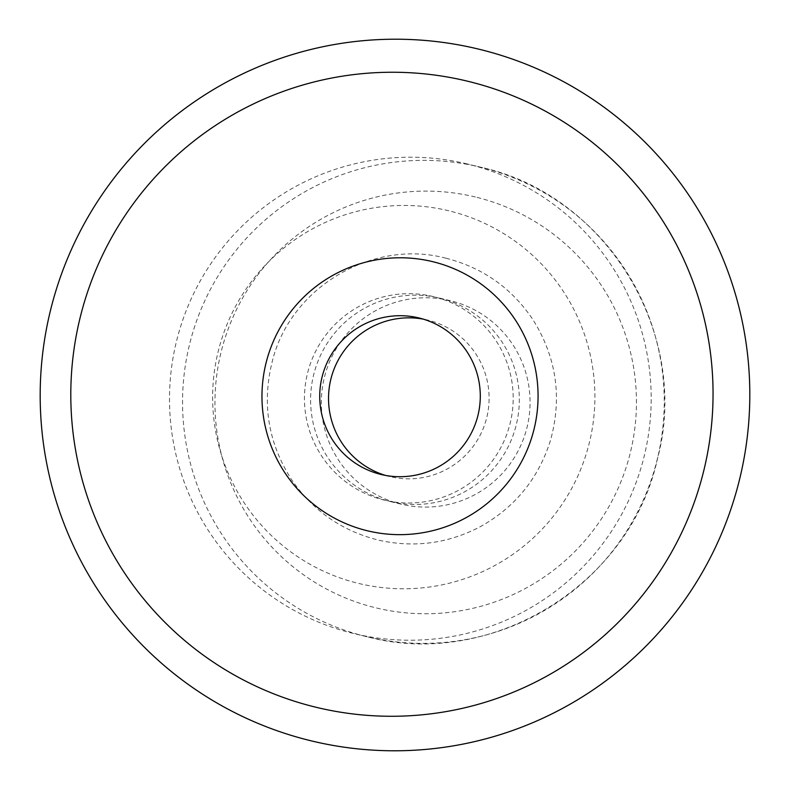 <?xml version="1.0" encoding="UTF-8"?>
<svg xmlns="http://www.w3.org/2000/svg" width="790" height="790" viewBox="0 0 790 790"><rect width="100%" height="100%" fill="white"/><g stroke="black" fill="none" stroke-linecap="round" stroke-linejoin="round"><path stroke-width="0.59" stroke-dasharray="3.95 2.96" d="M385.51 475.412A80.521 80.274 -76.4 0 0 486.838 417.219A80.521 80.274 -76.4 0 0 427.746 320.078L418.947 317.955M427.746 320.078A80.521 80.274 -76.4 0 0 423.322 319.14M448.839 210.802A191.694 191.101 -76.4 0 0 220.37 451.367A191.694 191.101 -76.4 0 0 542.088 529.201A191.694 191.101 -76.4 0 0 448.839 210.802M467.147 163.935A241.552 240.812 -76.4 0 0 176.298 342.09A241.552 240.812 -76.4 0 0 353.555 633.491A241.552 240.812 -76.4 0 0 644.403 455.336A241.552 240.812 -76.4 0 0 467.147 163.935L480.202 167.095A241.552 240.812 -76.4 0 0 189.343 345.25A241.552 240.812 -76.4 0 0 366.6 636.651A241.552 240.812 -76.4 0 0 657.458 458.496A241.552 240.812 -76.4 0 0 480.202 167.095C606.068 194.113 691.132 333.834 657.537 458.526C630.41 584.768 490.896 670.157 366.6 636.651L353.555 633.491M450.31 300.694A104.675 104.349 -76.4 0 0 324.275 377.887A104.675 104.349 -76.4 0 0 401.093 504.168A104.675 104.349 -76.4 0 0 527.127 426.965A104.675 104.349 -76.4 0 0 450.31 300.694L439.566 298.087A104.675 104.349 -76.4 0 0 313.531 375.29A104.675 104.349 -76.4 0 0 390.339 501.561A104.675 104.349 -76.4 0 0 516.384 424.368A104.675 104.349 -76.4 0 0 439.566 298.087M475.402 196.996A211.355 210.703 -76.4 0 0 223.491 462.239A211.355 210.703 -76.4 0 0 578.211 548.053A211.355 210.703 -76.4 0 0 475.402 196.996M433.424 296.606A104.675 104.349 -76.4 0 0 308.673 427.963A104.675 104.349 -76.4 0 0 484.349 470.465A104.675 104.349 -76.4 0 0 433.424 296.606M389.885 476.597L381.086 474.474M401.093 504.168L390.339 501.561M445.965 258.221C482.779 267.642 511.782 288.143 532.983 319.733C556.565 357.505 562.352 397.854 550.354 440.781C538.405 478.493 515.218 507.042 480.784 526.426C448.671 543.411 414.878 548.053 379.417 540.33C342.495 531.334 313.255 511.16 291.698 479.816C268.067 442.973 261.638 403.315 272.422 360.842C290.681 287.204 372.831 238.61 445.965 258.221"/><path stroke-width="1.19" d="M418.947 317.955A80.521 80.274 -76.4 0 0 321.994 377.334A80.521 80.274 -76.4 0 0 381.086 474.474A80.521 80.274 -76.4 0 0 478.029 415.086A80.521 80.274 -76.4 0 0 418.947 317.955M423.322 319.14A80.521 80.274 -76.4 0 0 330.793 379.467A80.521 80.274 -76.4 0 0 385.51 475.412M432.574 261.638A138.457 138.023 -76.4 0 0 267.553 435.389A138.457 138.023 -76.4 0 0 499.922 491.607A138.457 138.023 -76.4 0 0 432.574 261.638M467.66 81.222A322.073 321.076 -76.4 0 0 83.799 485.396A322.073 321.076 -76.4 0 0 624.327 616.161A322.073 321.076 -76.4 0 0 467.66 81.222M478.671 49.128A355.846 354.75 -76.4 0 0 54.55 495.695A355.846 354.75 -76.4 0 0 651.77 640.177A355.846 354.75 -76.4 0 0 478.671 49.128"/></g></svg>
